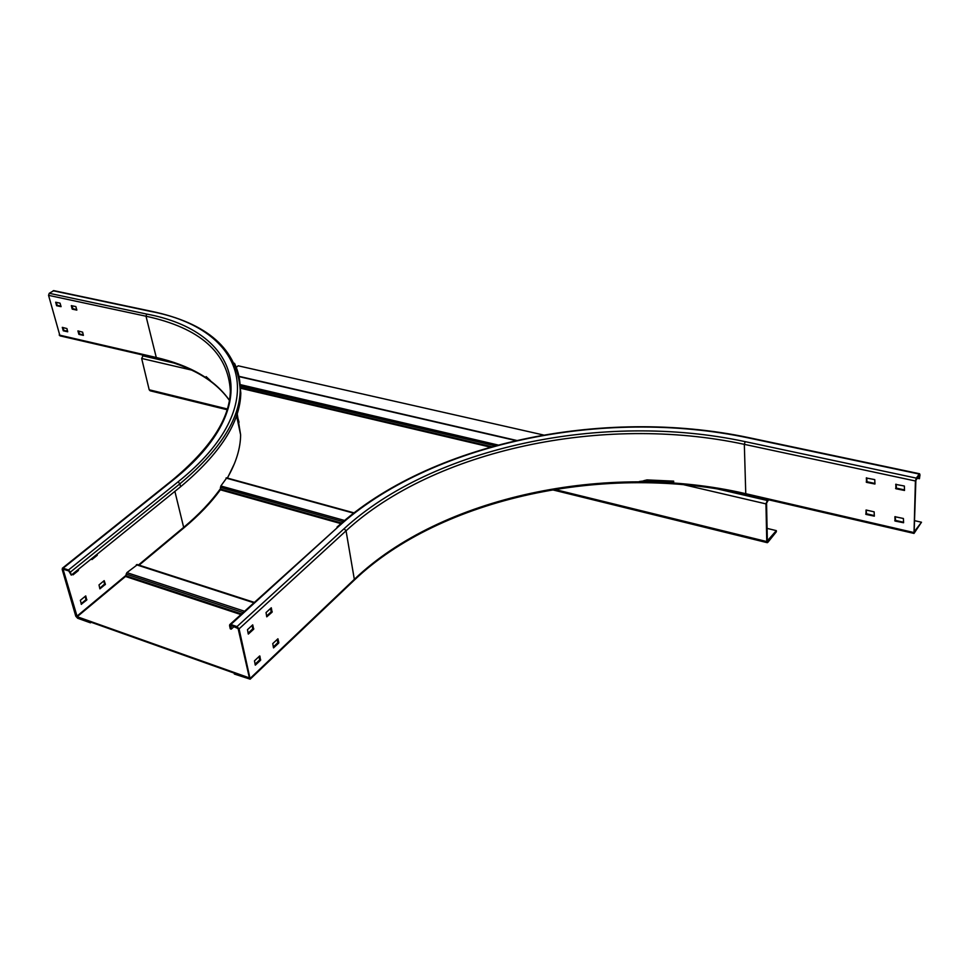 <?xml version="1.0" encoding="UTF-8"?>
<svg xmlns="http://www.w3.org/2000/svg" width="970" height="970" viewBox="0 0 970 970"><rect width="100%" height="100%" fill="white"/><g stroke="black" fill="none" stroke-linecap="round" stroke-linejoin="round"><path stroke-width="1.45" d="M239.056 422.217L236.898 414.675M639.375 481.484L647.026 480.599L646.978 479.907L673.677 481.144L673.713 481.835L647.026 480.599M206.901 377.609L206.295 377.233M643.704 480.708L646.978 479.907M543.491 434.996L238.22 365.811L236.256 367.315M206.161 376.627L210.454 380.664M234.546 463.369L227.453 478.089M226.689 477.955L220.845 485.982L220.36 489.814C211.157 502.545 199.092 515.155 184.154 527.656L139.11 565.146M249.217 677.145L248.684 677.642L77.188 616.702L125.506 576.471L126.888 572.627L137.449 564.661M77.188 616.702L63.05 569.16L68.749 570.93L71.259 575.125L180.59 486.758C220.117 453.681 240.184 422.459 240.815 393.068L240.22 390.255C240.402 380.567 238.499 371.583 234.498 363.277M248.684 677.642L248.853 678.345L249.387 677.848L248.853 678.345L77.382 617.369L90.222 621.94L90.477 622.837L77.648 618.266L75.769 616.192L62.165 569.341L63.135 568.202L68.482 569.996L70.386 572.106L71.259 575.125M767.1 528.395L776.327 530.626L767.355 540.823L766.555 503.139L768.531 499.78M227.089 409.728L150.12 390.789L149.198 389.782L141.656 358.451L143.366 355.153M776.327 530.626L776.352 531.766L767.888 542.291L767.282 542.691L766.761 541.563L765.948 503.879L767.694 499.574M82.62 332.14L83.396 335.377L78.897 334.371L77.915 330.928L82.62 332.14M78.57 331.037L79.492 333.971L83.323 334.856M56.272 302.349L57.206 305.332L61.001 306.156M71.986 305.744L72.92 308.751L76.775 309.6M62.953 327.484L63.862 330.406L67.645 331.267M105.403 584.292L99.886 588.863L99.013 584.91L104.178 580.642L105.403 584.292L104.59 584.025L99.728 588.317M78.291 569.438L78.376 570.554L73.041 574.87L72.568 574.058M97.121 554.222L97.194 555.337L91.968 559.569L91.507 558.756M81.492 604.358L80.34 600.321L85.736 595.919L86.754 600.006L81.237 604.274M90.477 622.837L91.156 622.267M66.227 330.952L67.354 330.188M156.291 358.136L59.97 335.85L48.561 295.341L49.24 293.292L53.847 290.648M103.754 580.981L104.59 584.025M72.629 574.276L77.685 569.923M91.568 558.962L96.515 554.719L97.315 554.949M85.202 596.308L85.942 599.727L81.092 603.74M55.678 302.216L60.067 303.161L61.061 306.665L56.612 305.72L55.678 302.216M72.119 308.921L71.331 305.635L75.854 306.581L76.836 310.109L72.326 309.151L72.714 308.521M66.93 328.575L67.706 331.788L63.28 330.806L62.286 327.363L66.93 328.575M239.093 377.172L240.815 393.068M252.709 624.85L253.679 629.203L248.32 634.089L247.471 629.676L252.709 624.85M238.111 628.536L249.399 677.897L234.146 673.119L234.364 674.053L250.175 679.17L239.069 628.863L237.007 626.584L230.824 624.51L229.744 624.644L229.563 625.662L230.29 628.827L231.236 629.142L231.042 625.48L238.111 628.536M273.273 647.014L277.772 642.758L277.262 639.351M248.041 633.216L252.733 628.887L252.164 625.347M266.58 616.083L271.151 611.864L270.618 608.348M255.025 664.268L259.645 659.903L259.099 656.484M915.874 480.368L914.14 531.863L921.5 522.224L914.007 533.427L915.413 480.987L916.286 478.113L919.257 474.075L919.996 474.779L919.427 478.707L919.39 474.973L915.874 480.368M866.234 510.038L866.465 513.785L874.37 515.591M896.171 484.236L896.365 488.128L904.549 489.911M866.731 477.87L866.974 481.726L874.976 483.46M895.298 516.646L895.504 520.417L903.591 522.26M921.5 522.224L914.516 520.647M865.992 514.403L866.064 510.002L874.152 511.845L874.334 516.161L865.992 514.403L866.465 513.785M895.71 484.394L904.367 486.018L904.513 490.468L895.904 488.747L895.843 484.212M866.271 478.016L874.758 479.604L874.94 484.03L866.501 482.332L866.416 477.834M903.579 522.745L895.043 521.035L894.886 516.695L903.409 518.489L903.579 522.745M278.705 643.074L273.54 647.899L272.752 643.607L277.929 638.781L278.839 642.673L277.772 642.758M266.75 616.835L266.047 612.555L271.297 607.778L272.097 612.167L266.75 616.835M259.875 656.035L260.578 660.23L255.304 665.153L254.479 660.837L259.645 655.962M231.236 629.142L234.109 626.511M919.427 478.707L916.953 478.174M239.02 376.615L515.834 440.574M497.986 445L240.075 384.569M240.16 385.939L495.027 445.788M491.717 446.709L240.22 387.479M240.233 388.158L490.274 447.109M225.998 478.064L353.638 513.166M344.58 520.478L220.845 485.982M220.36 489.814L340.906 523.63M341.61 523.024L220.481 489.086M220.384 487.376L343.15 521.69M136.346 564.758L253.8 602.758M244.476 611.233L126.888 572.627M126.124 574.07L243.046 612.543M241.542 613.901L125.882 575.756M125.506 576.471L240.827 614.556M766.761 541.563L554.513 489.401M227.319 408.976L149.198 389.782M141.656 358.451L191.684 370.103M683.268 484.612L765.948 503.879M767.003 500.423L717.473 488.953M173.606 362.95L142.541 355.747M237.201 413.741L240.621 434.851C240.487 448.443 236.049 462.836 227.307 478.04M220.457 488.637C211.193 501.696 198.886 514.646 183.548 527.474L138.504 564.952M174.879 491.378L183.803 527.947M125.93 575.416L76.581 616.483M229.405 400.27C214.879 379.634 190.314 365.326 155.709 357.36L59.194 335.05M48.561 295.341L146.009 316.22L156.449 358.172C190.726 366.126 215.037 380.179 229.381 400.355M239.481 429.455L236.692 415.269M146.712 314.074L146.009 316.22C200.123 327.921 228.229 352.862 230.339 391.019C229.769 418.737 210.308 448.552 171.969 480.453L172.793 480.332C267.235 404.975 238.45 331.134 146.712 314.074L49.24 293.292M63.135 568.202L172.793 480.332M53.107 290.77L150.544 311.394C244.549 328.733 274.862 404.235 178.08 481.835L68.482 569.996M151.272 311.249L150.544 311.394M178.08 481.835L179.887 483.824C219.475 450.771 239.578 419.586 240.22 390.255C237.577 349.467 207.871 323.131 151.102 311.224L53.677 290.612M70.386 572.106L179.887 483.824L180.59 486.758M104.469 584.401L105.281 584.667M78.497 570.178L77.709 569.911M77.564 570.287L78.376 570.554M96.382 555.07L97.194 555.337M86.876 599.63L86.063 599.351M85.942 599.727L86.754 600.006M913.91 533.403L746.209 494.615L745.76 493.694C606.577 461.332 440.768 496.967 354.705 578.993L250.333 678.236M239.069 628.863L346.047 530.808L354.438 579.987M913.679 532.494L745.76 493.694L744.329 444.345L915.413 480.987M344.108 528.686L346.047 530.808C434.196 449.898 602.685 413.85 744.329 444.345L745.166 441.641C602.503 411.074 432.984 447.34 344.108 528.686L237.007 626.584M916.286 478.113L745.166 441.641M230.824 624.51L338.045 526.965C429.358 443.86 602.309 406.891 748.428 437.931L919.257 474.075M229.793 624.595L338.045 526.965M278.839 642.673L277.905 642.358M252.733 628.887L253.679 629.203M253.813 628.79L252.867 628.475M271.151 611.864L272.097 612.167M272.231 611.767L271.285 611.452M260.712 659.818L259.766 659.491M259.645 659.903L260.578 660.23M866.174 513.47L865.713 514.088M896.074 487.813L895.613 488.431M895.904 488.747L896.365 488.128M866.683 481.411L866.21 482.017M866.501 482.332L866.974 481.726M895.213 520.102L894.752 520.732M895.043 521.035L895.504 520.417M238.947 376.311L516.525 440.416M226.446 477.81L354.026 512.863M137.097 564.504L254.225 602.37M767.137 542.654L552.294 489.777M240.621 434.851L236.559 415.669M239.517 429.613L236.716 415.221M171.969 480.453L62.347 568.25M746.1 494.579C606.674 462.12 440.465 497.937 354.486 579.939L250.175 679.17M337.002 527.11C428.982 443.532 602.224 406.588 748.876 437.652L919.657 473.772"/></g></svg>
